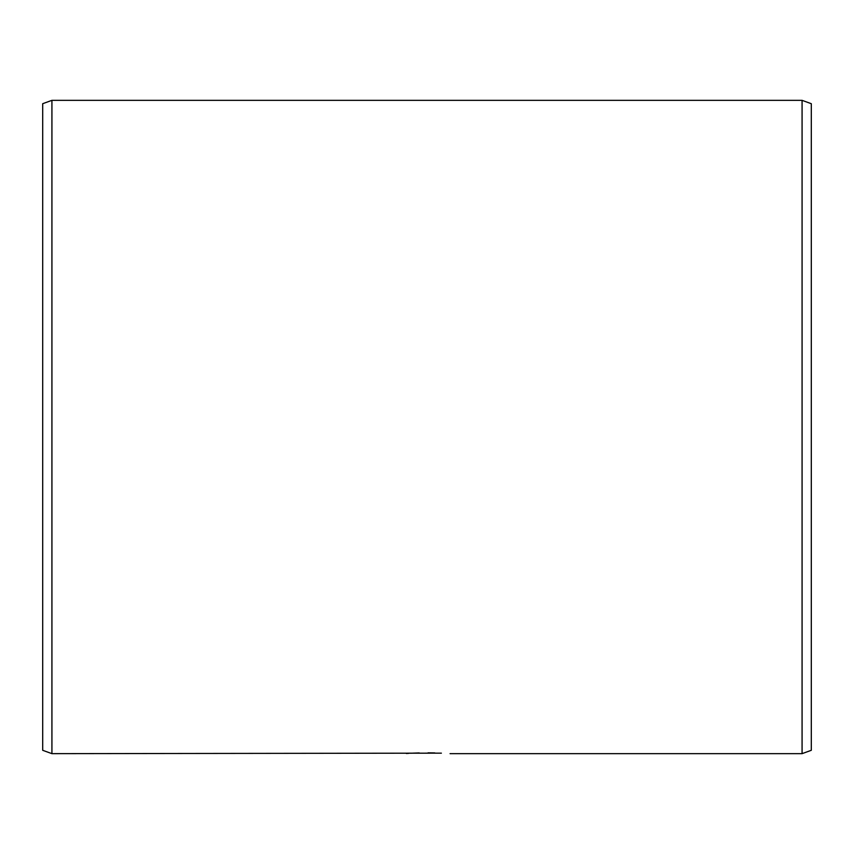 <?xml version="1.0" encoding="UTF-8"?>
<svg xmlns="http://www.w3.org/2000/svg" width="854" height="854" viewBox="0 0 854 854"><rect width="100%" height="100%" fill="white"/><g stroke="black" fill="none" stroke-linecap="round" stroke-linejoin="round"><path stroke-width="1.28" d="M802.077 100.345L802.077 753.655L811.3 750.303L811.3 103.697L802.077 100.345L51.923 100.345L51.923 753.655L441.39 753.153M434.814 752.929L428.025 752.844M419.218 752.929L412.695 753.153M408.756 753.345L406.397 753.495M802.077 753.655L450.058 753.655M51.923 100.345L42.7 103.697L42.7 750.303L51.923 753.655"/></g></svg>
